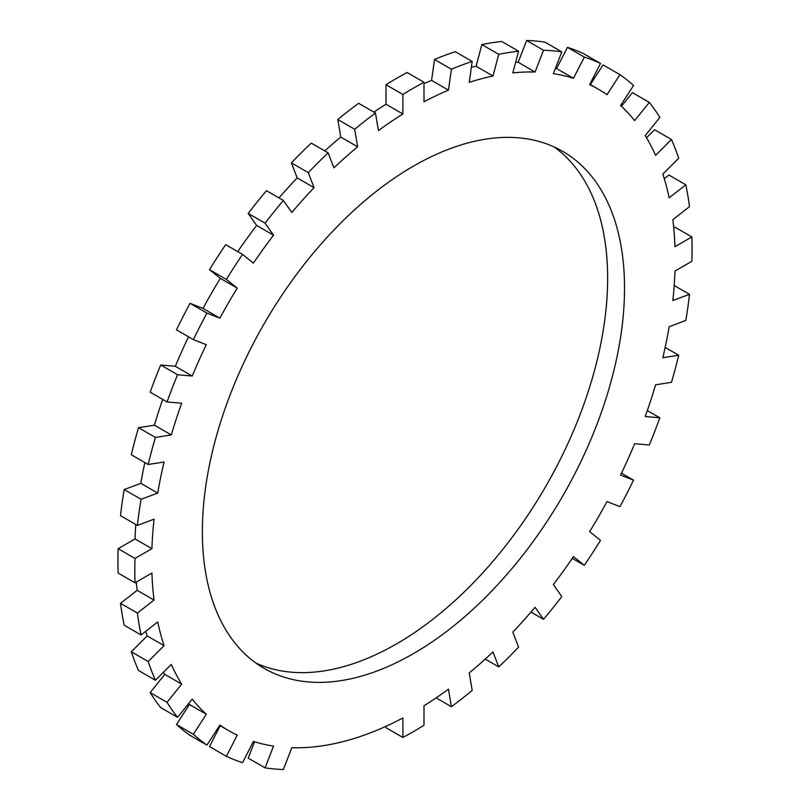 <?xml version="1.0" encoding="UTF-8"?>
<svg xmlns="http://www.w3.org/2000/svg" width="810" height="810" viewBox="0 0 810 810"><rect width="100%" height="100%" fill="white"/><g stroke="black" fill="none" stroke-linecap="round" stroke-linejoin="round"><path stroke-width="1.21" d="M481.869 44.58L498.757 54.331A394.045 227.499 120 0 1 518.592 51.222L501.704 41.472A394.045 227.499 120 0 0 481.869 44.58L476.088 66.258L492.976 76.008A370.16 213.719 120 0 0 469.253 82.367L472.19 61.449A394.045 227.499 120 0 0 451.403 69.225L448.467 90.133A370.16 213.719 120 0 0 423.994 101.787L423.994 82.276A394.045 227.499 120 0 0 402.894 94.466L402.894 113.977A370.16 213.719 120 0 0 378.422 130.572L375.486 113.046A394.045 227.499 120 0 0 354.699 129.286L357.635 146.802A370.16 213.719 120 0 0 333.912 167.842L328.131 152.847A394.045 227.499 120 0 0 308.296 172.631L314.077 187.636A370.16 213.719 120 0 0 291.813 212.463L283.368 200.445A394.045 227.499 120 0 0 265.083 223.185L273.537 235.214A370.16 213.719 120 0 0 253.419 263.088L242.554 254.411A394.045 227.499 120 0 0 226.385 279.42L237.249 288.097A370.16 213.719 120 0 0 219.885 318.178L202.996 308.428A370.16 213.719 120 0 1 220.36 278.346L237.249 288.097M476.088 66.258A370.16 213.719 120 0 0 471.369 67.301M472.19 61.449L455.301 51.708A394.045 227.499 120 0 0 434.514 59.474L431.578 80.382A370.16 213.719 120 0 0 423.994 83.713M431.578 80.382L448.467 90.133M526.632 40.5L543.52 50.25A394.045 227.499 120 0 1 561.796 51.88L544.917 42.13A394.045 227.499 120 0 0 526.632 40.5L518.187 62.279L535.066 72.029A370.16 213.719 120 0 0 512.811 72.89L518.592 51.222M518.187 62.279A370.16 213.719 120 0 0 515.656 62.228M423.994 82.276L407.106 72.525A394.045 227.499 120 0 0 386.005 84.716L386.005 104.227L402.894 113.977M386.005 104.227A370.16 213.719 120 0 0 373.876 112.114M375.486 113.046L358.597 103.295A394.045 227.499 120 0 0 337.81 119.536L340.747 137.062L357.635 146.802M340.747 137.062A370.16 213.719 120 0 0 324.78 150.913M328.131 152.847L311.242 143.097A394.045 227.499 120 0 0 291.408 162.881L297.189 177.886L314.077 187.636M297.189 177.886A370.16 213.719 120 0 0 279.015 197.934M283.368 200.445L266.48 190.694A394.045 227.499 120 0 0 248.204 213.435L256.648 225.464L273.537 235.214M256.648 225.464A370.16 213.719 120 0 0 237.715 251.616M193.367 339.613A394.045 227.499 120 0 1 206.935 313.106L190.046 303.355A394.045 227.499 120 0 0 176.479 329.862L193.367 339.613L206.317 344.675A370.16 213.719 120 0 0 192.223 376.042L175.345 366.292A370.16 213.719 120 0 1 188.517 336.808M167.042 401.932A394.045 227.499 120 0 1 177.593 374.736L160.704 364.986A394.045 227.499 120 0 0 150.154 392.192L167.042 401.932L181.673 403.248A370.16 213.719 120 0 0 171.295 434.94L154.406 425.189A370.16 213.719 120 0 1 162.689 399.421M148.19 464.505A394.045 227.499 120 0 1 155.409 437.43L138.53 427.68A394.045 227.499 120 0 0 131.311 454.754L148.19 464.505L164.076 462.014A370.16 213.719 120 0 0 157.717 493.077L140.829 483.327A370.16 213.719 120 0 1 144.848 462.571M137.406 525.417A394.045 227.499 120 0 1 141.072 499.294L124.183 489.544A394.045 227.499 120 0 0 120.518 515.666L137.406 525.417L154.052 519.19A370.16 213.719 120 0 0 151.915 548.684L135.027 538.933A370.16 213.719 120 0 1 135.797 524.485M135.007 582.815A394.045 227.499 120 0 1 135.007 558.434L118.128 548.694A394.045 227.499 120 0 0 118.128 573.065L135.007 582.815L151.915 573.055A370.16 213.719 120 0 0 154.052 600.068L137.163 590.318A370.16 213.719 120 0 1 136.252 582.096M141.072 634.959A394.045 227.499 120 0 1 137.406 613.069L120.518 603.318A394.045 227.499 120 0 0 124.183 625.209L141.072 634.959L157.717 621.958A370.16 213.719 120 0 0 164.076 645.681L147.187 635.931A370.16 213.719 120 0 1 145.729 631.324M155.409 680.258A394.045 227.499 120 0 1 148.19 661.527L131.311 651.777A394.045 227.499 120 0 0 138.53 670.508L155.409 680.258L171.295 664.423A370.16 213.719 120 0 0 181.673 684.126L164.784 674.376A370.16 213.719 120 0 1 163.478 672.219M177.593 717.346A394.045 227.499 120 0 1 167.042 702.331L150.154 692.59A394.045 227.499 120 0 0 160.704 707.606L177.593 717.346L192.223 699.141A370.16 213.719 120 0 0 206.317 714.238L189.429 704.487A370.16 213.719 120 0 1 188.568 703.698M206.935 745.099A394.045 227.499 120 0 1 193.367 734.255L176.479 724.504A394.045 227.499 120 0 0 190.046 735.348L206.935 745.099L219.885 725.082A370.16 213.719 120 0 0 228.359 730.448A370.16 213.719 120 0 0 237.249 735.105L226.385 756.327A394.045 227.499 120 0 0 242.554 762.655L253.419 741.433A370.16 213.719 120 0 0 273.537 746.091L265.083 767.87A394.045 227.499 120 0 0 283.368 769.5L291.813 747.721A370.16 213.719 120 0 0 303.264 747.64A370.16 213.719 120 0 0 314.077 746.861A370.16 213.719 120 0 0 333.912 743.742A370.16 213.719 120 0 0 357.635 737.383A370.16 213.719 120 0 0 378.422 729.618A370.16 213.719 120 0 0 389.853 724.504A370.16 213.719 120 0 0 402.894 717.964L402.894 737.475A394.045 227.499 120 0 0 423.994 725.284L423.994 705.773A370.16 213.719 120 0 0 448.467 689.178L451.403 706.705A394.045 227.499 120 0 0 472.19 690.464L469.253 672.938A370.16 213.719 120 0 0 492.976 651.908L498.757 666.903A394.045 227.499 120 0 0 518.592 647.119L512.811 632.114A370.16 213.719 120 0 0 535.066 607.277L543.52 619.306A394.045 227.499 120 0 0 561.796 596.565L553.351 584.537A370.16 213.719 120 0 0 573.47 556.662L584.334 565.34A394.045 227.499 120 0 0 600.504 540.331L589.639 531.654A370.16 213.719 120 0 0 607.004 501.572L619.954 506.645A394.045 227.499 120 0 0 633.521 480.138L620.571 475.075A370.16 213.719 120 0 0 634.655 443.708L649.296 445.014A394.045 227.499 120 0 0 659.846 417.808L645.216 416.502A370.16 213.719 120 0 0 655.594 384.811L671.47 382.32A394.045 227.499 120 0 0 678.689 355.246L662.813 357.736A370.16 213.719 120 0 0 669.171 326.673L685.817 320.456A394.045 227.499 120 0 0 689.482 294.334L672.837 300.55A370.16 213.719 120 0 0 674.973 271.067L691.872 261.306A394.045 227.499 120 0 0 691.872 236.935L674.973 246.696A370.16 213.719 120 0 0 672.837 219.682L689.482 206.682A394.045 227.499 120 0 0 685.817 184.791L669.171 197.792A370.16 213.719 120 0 0 662.813 174.069L678.689 158.223A394.045 227.499 120 0 0 671.47 139.492L655.594 155.328A370.16 213.719 120 0 0 645.216 135.624L659.846 117.409A394.045 227.499 120 0 0 649.296 102.394L634.655 120.609A370.16 213.719 120 0 0 620.571 105.513L633.521 85.495A394.045 227.499 120 0 0 619.954 74.652L607.004 94.669A370.16 213.719 120 0 0 598.519 89.302A370.16 213.719 120 0 0 589.639 84.645L600.504 63.423A394.045 227.499 120 0 0 584.334 57.095L573.47 78.307A370.16 213.719 120 0 0 553.351 73.659L561.796 51.88M600.504 63.423L583.615 53.673A394.045 227.499 120 0 0 567.446 47.344L556.581 68.566L573.47 78.307M556.581 68.566A370.16 213.719 120 0 0 555.457 68.212M386.005 84.716L402.894 94.466M621.432 106.302L632.408 92.654L649.296 102.394M646.522 137.781L654.591 129.742L671.47 139.492M664.271 178.676L668.928 175.041L685.817 184.791M673.748 227.904L674.993 227.185L691.872 236.935M674.203 285.515L689.482 294.334M665.152 347.429L678.689 355.246M647.312 410.579L659.846 417.808M621.483 473.192L633.521 480.138M572.285 558.384L584.334 565.34M530.985 612.066L543.52 619.306M485.22 659.087L498.757 666.903M436.124 697.886L451.403 706.705M386.005 726.287L386.005 727.724L402.894 737.475M254.542 741.788L248.204 758.119L265.083 767.87M220.178 725.719L209.496 746.577L226.385 756.327M176.479 724.504L189.429 704.487M193.367 734.255L206.317 714.238M150.154 692.59L164.784 674.376M167.042 702.331L181.673 684.126M131.311 651.777L147.187 635.931M148.19 661.527L164.076 645.681M120.518 603.318L137.163 590.318M137.406 613.069L154.052 600.068M118.128 548.694L135.027 538.933M135.007 558.434L151.915 548.684M124.183 489.544L140.829 483.327M141.072 499.294L157.717 493.077M138.53 427.68L154.406 425.189M155.409 437.43L171.295 434.94M160.704 364.986L175.345 366.292M177.593 374.736L192.223 376.042M190.046 303.355L202.996 308.428M206.935 313.106L219.885 318.178M226.385 279.42L209.496 269.669A394.045 227.499 120 0 1 225.666 244.66L242.554 254.411M209.496 269.669L220.36 278.346M248.204 213.435L265.083 223.185M291.408 162.881L308.296 172.631M337.81 119.536L354.699 129.286M590.338 84.574L603.065 64.901L619.954 74.652M567.446 47.344L584.334 57.095M543.52 50.25L535.066 72.029M498.757 54.331L492.976 76.008M434.514 59.474L451.403 69.225M624.53 288.006A298.515 172.348 120 0 0 562.697 151.348A298.515 172.348 120 0 0 332.667 231.326A298.515 172.348 120 0 0 202.358 531.745A298.515 172.348 120 0 0 264.182 668.402A298.515 172.348 120 0 0 494.221 588.424A298.515 172.348 120 0 0 624.53 288.006M255.98 663.117A298.515 172.348 120 0 0 482.821 572.781A298.515 172.348 120 0 0 607.642 278.255A298.515 172.348 120 0 0 554.02 146.883M219.662 725.426L228.359 730.448M589.822 84.28L598.519 89.302"/></g></svg>
